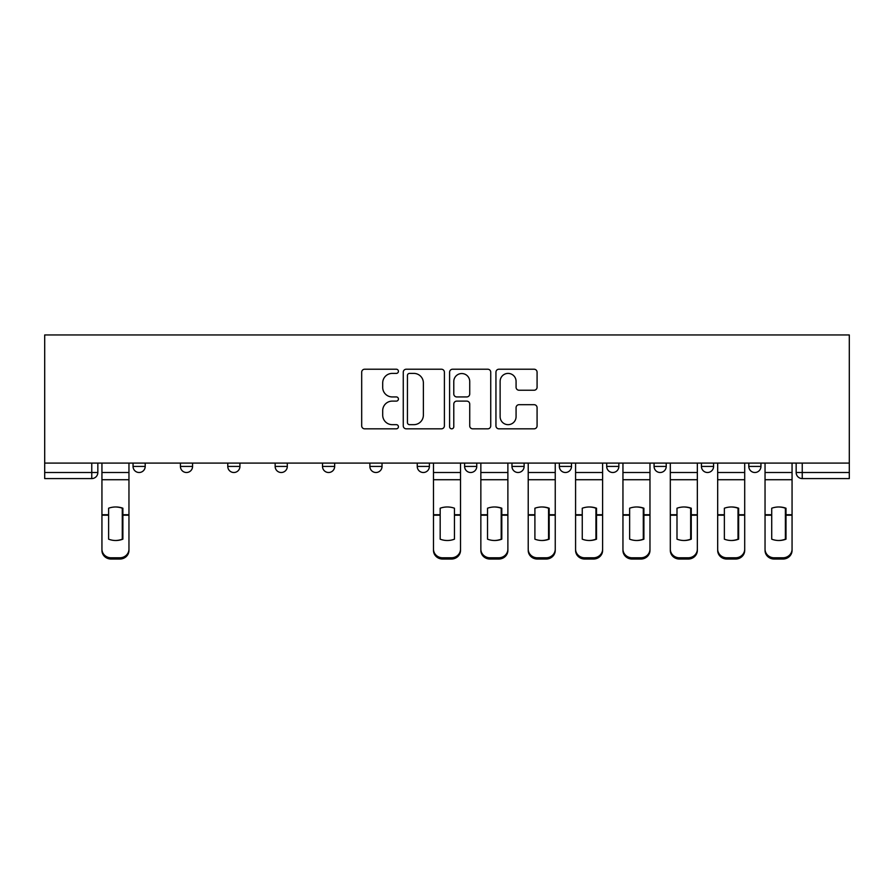 <?xml version="1.0" encoding="UTF-8"?>
<svg xmlns="http://www.w3.org/2000/svg" width="894" height="894" viewBox="0 0 894 894"><rect width="100%" height="100%" fill="white"/><g stroke="black" fill="none" stroke-linecap="round" stroke-linejoin="round"><path stroke-width="1.34" d="M398.422 371.312A2.09 2.09 0 0 0 396.333 369.222L364.674 369.222A2.984 2.984 0 0 0 361.69 372.206L361.69 425.846A2.984 2.984 0 0 0 364.674 428.829L396.333 428.829A2.09 2.09 0 0 0 398.422 426.74A2.09 2.09 0 0 0 396.333 424.661L392.242 424.661A9.532 9.532 0 0 1 382.699 415.118L382.699 410.648A9.532 9.532 0 0 1 392.242 401.115L396.333 401.115A2.09 2.09 0 0 0 398.422 399.026A2.09 2.09 0 0 0 396.333 396.936L392.242 396.936A9.532 9.532 0 0 1 382.699 387.404L382.699 382.934A9.532 9.532 0 0 1 392.242 373.401L396.333 373.401A2.09 2.09 0 0 0 398.422 371.312M606.702 463.092L606.702 466.433L618.849 466.433A6.068 6.068 0 0 1 612.781 472.501A6.068 6.068 0 0 1 606.702 466.433L606.702 463.092M559.342 466.433L559.342 463.092L559.342 466.433A6.068 6.068 0 0 0 565.41 472.501A6.068 6.068 0 0 1 559.342 466.433L571.489 466.433A6.068 6.068 0 0 1 565.41 472.501M322.51 466.433L322.51 463.092L322.51 466.433A6.068 6.068 0 0 0 328.59 472.501A6.068 6.068 0 0 1 322.51 466.433L334.658 466.433A6.068 6.068 0 0 1 328.59 472.501A6.068 6.068 0 0 0 334.658 466.433A6.068 6.068 0 0 1 328.59 472.501M227.78 463.092L227.78 466.433L239.927 466.433A6.068 6.068 0 0 1 233.859 472.501A6.068 6.068 0 0 1 227.78 466.433L227.78 463.092M180.42 466.433L180.42 463.092L180.42 466.433A6.068 6.068 0 0 0 186.488 472.501A6.068 6.068 0 0 1 180.42 466.433L192.568 466.433A6.068 6.068 0 0 1 186.488 472.501A6.068 6.068 0 0 0 192.568 466.433A6.068 6.068 0 0 1 186.488 472.501M133.05 466.433L133.05 463.092L133.05 466.433A6.068 6.068 0 0 0 139.129 472.501A6.068 6.068 0 0 1 133.05 466.433L145.197 466.433A6.068 6.068 0 0 1 139.129 472.501A6.068 6.068 0 0 0 145.197 466.433A6.068 6.068 0 0 1 139.129 472.501M534.098 390.231A2.984 2.984 0 0 0 537.082 387.258L537.082 372.206A2.984 2.984 0 0 0 534.098 369.222L498.93 369.222A2.984 2.984 0 0 0 495.946 372.206L495.946 425.846A2.984 2.984 0 0 0 498.93 428.829L534.098 428.829A2.984 2.984 0 0 0 537.082 425.846L537.082 407.675A2.984 2.984 0 0 0 534.098 404.691L519.045 404.691A2.984 2.984 0 0 0 516.073 407.675L516.073 416.682A7.968 7.968 0 0 1 508.094 424.661A7.968 7.968 0 0 1 500.126 416.682L500.126 381.369A7.968 7.968 0 0 1 508.094 373.401A7.968 7.968 0 0 1 516.073 381.369L516.073 387.258A2.984 2.984 0 0 0 519.045 390.231L534.098 390.231M849.3 463.092L44.7 463.092L44.7 334.959L849.3 334.959L849.3 478.581L802.242 478.581A6.068 6.068 0 0 1 796.163 472.501L849.3 472.501M444.396 372.206A2.984 2.984 0 0 0 441.412 369.222L406.245 369.222A2.984 2.984 0 0 0 403.261 372.206L403.261 425.846A2.984 2.984 0 0 0 406.245 428.829L441.412 428.829A2.984 2.984 0 0 0 444.396 425.846L444.396 372.206M452.587 369.222L487.755 369.222A2.984 2.984 0 0 1 490.739 372.206L490.739 425.846A2.984 2.984 0 0 1 487.755 428.829L472.702 428.829A2.984 2.984 0 0 1 469.73 425.846L469.73 404.099A2.984 2.984 0 0 0 466.746 401.115L456.756 401.115A2.984 2.984 0 0 0 453.783 404.099L453.783 426.74A2.09 2.09 0 0 1 451.693 428.829A2.09 2.09 0 0 1 449.604 426.74L449.604 372.206A2.984 2.984 0 0 1 452.587 369.222M796.163 463.092L796.163 472.501M97.837 463.092L97.837 472.501A6.068 6.068 0 0 1 91.758 478.581L44.7 478.581L44.7 472.501L97.837 472.501A6.068 6.068 0 0 1 91.758 478.581L91.758 463.092M44.7 463.092L44.7 472.501M760.95 463.092L760.95 466.433A6.068 6.068 0 0 1 754.871 472.501A6.068 6.068 0 0 1 748.803 466.433L760.95 466.433M748.803 463.092L748.803 466.433M713.58 463.092L713.58 466.433A6.068 6.068 0 0 1 707.512 472.501A6.068 6.068 0 0 1 701.432 466.433L713.58 466.433L713.58 463.092M701.432 463.092L701.432 466.433M666.22 463.092L666.22 466.433A6.068 6.068 0 0 1 660.141 472.501A6.068 6.068 0 0 1 654.073 466.433L666.22 466.433A6.068 6.068 0 0 1 660.141 472.501A6.068 6.068 0 0 0 666.22 466.433L666.22 463.092M654.073 463.092L654.073 466.433M618.849 463.092L618.849 466.433M571.489 463.092L571.489 466.433L571.489 463.092M524.119 463.092L524.119 466.433A6.068 6.068 0 0 1 518.051 472.501A6.068 6.068 0 0 1 511.971 466.433L524.119 466.433L524.119 463.092M511.971 463.092L511.971 466.433M476.759 463.092L476.759 466.433A6.068 6.068 0 0 1 470.68 472.501A6.068 6.068 0 0 1 464.612 466.433L476.759 466.433A6.068 6.068 0 0 1 470.68 472.501A6.068 6.068 0 0 0 476.759 466.433M464.612 463.092L464.612 466.433M429.388 463.092L429.388 466.433A6.068 6.068 0 0 1 423.32 472.501A6.068 6.068 0 0 1 417.241 466.433L429.388 466.433M417.241 463.092L417.241 466.433M382.029 463.092L382.029 466.433A6.068 6.068 0 0 1 375.949 472.501A6.068 6.068 0 0 1 369.881 466.433L382.029 466.433A6.068 6.068 0 0 1 375.949 472.501A6.068 6.068 0 0 0 382.029 466.433M369.881 463.092L369.881 466.433M334.658 463.092L334.658 466.433M287.298 463.092L287.298 466.433A6.068 6.068 0 0 1 281.219 472.501A6.068 6.068 0 0 1 275.151 466.433L287.298 466.433A6.068 6.068 0 0 1 281.219 472.501A6.068 6.068 0 0 0 287.298 466.433L287.298 463.092M275.151 463.092L275.151 466.433M239.927 463.092L239.927 466.433A6.068 6.068 0 0 1 233.859 472.501A6.068 6.068 0 0 0 239.927 466.433L239.927 463.092M192.568 463.092L192.568 466.433L192.568 463.092M145.197 463.092L145.197 466.433L145.197 463.092M409.519 373.401A2.09 2.09 0 0 0 407.44 375.48L407.44 422.571A2.09 2.09 0 0 0 409.519 424.661L413.844 424.661A9.532 9.532 0 0 0 423.376 415.118L423.376 382.934A9.532 9.532 0 0 0 413.844 373.401L409.519 373.401M469.73 381.514A7.968 7.968 0 0 0 461.751 373.547A7.968 7.968 0 0 0 453.783 381.514L453.783 393.963A2.984 2.984 0 0 0 456.756 396.936L466.746 396.936A2.984 2.984 0 0 0 469.73 393.963L469.73 381.514M122.277 539.395L122.277 508.004M115.449 506.976A18.83 16.561 180 0 1 122.277 508.217M128.959 516.453L128.959 550.402A9.108 8.638 180 0 1 119.852 559.041L119.852 557.789A9.108 8.638 0 0 0 128.959 549.151L128.959 550.402M101.938 516.453L101.938 549.151A9.108 8.638 0 0 0 111.046 557.789L119.852 557.789M115.449 540.501A18.83 17.858 180 0 0 122.277 539.171M122.88 515.201L122.88 508.217A18.83 16.561 180 0 0 115.751 506.976A18.83 16.561 180 0 0 108.61 508.217L108.61 539.171A18.83 17.858 180 0 0 122.88 539.171L122.88 515.201L128.959 515.201L128.959 549.151M128.959 463.092L128.959 515.201M101.938 463.092L101.938 549.151M111.046 557.789L111.046 559.041L119.852 559.041M111.046 559.041A9.108 8.638 180 0 1 101.938 550.402M501.199 539.395L501.199 508.004M494.36 506.976A18.83 16.561 180 0 1 501.199 508.217M480.849 516.453L480.849 549.151A9.108 8.638 0 0 0 489.968 557.789L498.763 557.789A9.108 8.638 0 0 0 507.881 549.151L507.881 550.402A9.108 8.638 180 0 1 498.763 559.041L498.763 557.789M494.36 540.501A18.83 17.858 180 0 0 501.199 539.171M548.558 539.395L548.558 508.004M541.73 506.976A18.83 16.561 180 0 1 548.558 508.217M528.22 516.453L528.22 549.151A9.108 8.638 0 0 0 537.328 557.789L546.133 557.789A9.108 8.638 0 0 0 555.241 549.151L555.241 550.402A9.108 8.638 180 0 1 546.133 559.041L546.133 557.789M541.73 540.501A18.83 17.858 180 0 0 548.558 539.171M595.929 539.395L595.929 508.004M589.09 506.976A18.83 16.561 180 0 1 595.929 508.217M602.612 463.092L602.612 550.402A9.108 8.638 180 0 1 593.493 559.041L593.493 557.789A9.108 8.638 0 0 0 602.612 549.151L602.612 550.402M575.58 516.453L575.58 549.151A9.108 8.638 0 0 0 584.698 557.789L593.493 557.789M589.09 540.501A18.83 17.858 180 0 0 595.929 539.171M643.289 539.395L643.289 508.004M636.461 506.976A18.83 16.561 180 0 1 643.289 508.217M622.95 516.453L622.95 549.151A9.108 8.638 0 0 0 632.058 557.789L640.864 557.789A9.108 8.638 0 0 0 649.972 549.151L649.972 550.402A9.108 8.638 180 0 1 640.864 559.041L640.864 557.789M636.461 540.501A18.83 17.858 180 0 0 643.289 539.171M690.66 539.395L690.66 508.004M683.821 506.976A18.83 16.561 180 0 1 690.66 508.217M670.31 516.453L670.31 549.151A9.108 8.638 0 0 0 679.418 557.789L688.224 557.789A9.108 8.638 0 0 0 697.342 549.151L697.342 550.402A9.108 8.638 180 0 1 688.224 559.041L688.224 557.789M683.821 540.501A18.83 17.858 180 0 0 690.66 539.171M454.443 515.201L454.443 508.217A18.83 16.561 180 0 0 447.302 506.976A18.83 16.561 180 0 0 440.172 508.217L440.172 539.171A18.83 17.858 180 0 0 454.443 539.171L454.443 515.201L460.511 515.201L460.511 550.402A9.108 8.638 180 0 1 451.403 559.041L451.403 557.789A9.108 8.638 0 0 0 460.511 549.151M460.511 463.092L460.511 515.201M433.489 463.092L433.489 549.151A9.108 8.638 0 0 0 442.597 557.789L451.403 557.789M442.597 557.789L442.597 559.041L451.403 559.041M442.597 559.041A9.108 8.638 180 0 1 433.489 550.402L433.489 549.151M501.802 515.201L501.802 508.217A18.83 16.561 180 0 0 494.673 506.976A18.83 16.561 180 0 0 487.532 508.217L487.532 539.171A18.83 17.858 180 0 0 501.802 539.171L501.802 515.201L507.881 515.201L507.881 549.151M507.881 463.092L507.881 515.201M480.849 463.092L480.849 549.151M489.968 557.789L489.968 559.041L498.763 559.041M489.968 559.041A9.108 8.638 180 0 1 480.849 550.402M549.173 515.201L549.173 508.217A18.83 16.561 180 0 0 542.032 506.976A18.83 16.561 180 0 0 534.903 508.217L534.903 539.171A18.83 17.858 180 0 0 549.173 539.171L549.173 515.201L555.241 515.201L555.241 549.151M555.241 463.092L555.241 515.201M528.22 463.092L528.22 549.151M537.328 557.789L537.328 559.041L546.133 559.041M537.328 559.041A9.108 8.638 180 0 1 528.22 550.402M596.533 515.201L596.533 508.217A18.83 16.561 180 0 0 589.403 506.976A18.83 16.561 180 0 0 582.262 508.217L582.262 539.171A18.83 17.858 180 0 0 596.533 539.171L596.533 515.201L602.612 515.201M575.58 463.092L575.58 549.151M584.698 557.789L584.698 559.041L593.493 559.041M584.698 559.041A9.108 8.638 180 0 1 575.58 550.402M643.904 515.201L643.904 508.217A18.83 16.561 180 0 0 636.763 506.976A18.83 16.561 180 0 0 629.633 508.217L629.633 539.171A18.83 17.858 180 0 0 643.904 539.171L643.904 515.201L649.972 515.201L649.972 549.151M649.972 463.092L649.972 515.201M622.95 463.092L622.95 549.151M632.058 557.789L632.058 559.041L640.864 559.041M632.058 559.041A9.108 8.638 180 0 1 622.95 550.402M691.263 515.201L691.263 508.217A18.83 16.561 180 0 0 684.134 506.976A18.83 16.561 180 0 0 676.993 508.217L676.993 539.171A18.83 17.858 180 0 0 691.263 539.171L691.263 515.201L697.342 515.201L697.342 549.151M697.342 463.092L697.342 515.201M670.31 463.092L670.31 549.151M679.418 557.789L679.418 559.041L688.224 559.041M679.418 559.041A9.108 8.638 180 0 1 670.31 550.402M738.019 539.395L738.019 508.004M731.191 506.976A18.83 16.561 180 0 1 738.019 508.217M744.702 463.092L744.702 550.402A9.108 8.638 180 0 1 735.594 559.041L735.594 557.789A9.108 8.638 0 0 0 744.702 549.151L744.702 550.402M717.681 516.453L717.681 549.151A9.108 8.638 0 0 0 726.788 557.789L735.594 557.789M731.191 540.501A18.83 17.858 180 0 0 738.019 539.171M738.634 515.201L738.634 508.217A18.83 16.561 180 0 0 731.493 506.976A18.83 16.561 180 0 0 724.364 508.217L724.364 539.171A18.83 17.858 180 0 0 738.634 539.171L738.634 515.201L744.702 515.201M717.681 463.092L717.681 549.151M726.788 557.789L726.788 559.041L735.594 559.041M726.788 559.041A9.108 8.638 180 0 1 717.681 550.402M785.39 539.395L785.39 508.004M778.551 506.976A18.83 16.561 180 0 1 785.39 508.217M765.04 516.453L765.04 549.151A9.108 8.638 0 0 0 774.148 557.789L782.954 557.789A9.108 8.638 0 0 0 792.062 549.151L792.062 550.402A9.108 8.638 180 0 1 782.954 559.041L782.954 557.789M778.551 540.501A18.83 17.858 180 0 0 785.39 539.171M785.994 515.201L785.994 508.217A18.83 16.561 180 0 0 778.864 506.976A18.83 16.561 180 0 0 771.723 508.217L771.723 539.171A18.83 17.858 180 0 0 785.994 539.171L785.994 515.201L792.062 515.201L792.062 549.151M792.062 463.092L792.062 515.201M765.04 463.092L765.04 549.151M774.148 557.789L774.148 559.041L782.954 559.041M774.148 559.041A9.108 8.638 180 0 1 765.04 550.402M802.242 463.092L802.242 478.581M122.88 516.453L122.277 516.453M122.88 512.843L122.277 512.843M122.88 514.721L128.959 514.721M101.938 514.721L108.61 514.721M101.938 479.72L128.959 479.72M101.938 515.201L108.61 515.201M101.938 472.501L128.959 472.501M501.802 516.453L501.199 516.453M501.802 512.843L501.199 512.843M549.173 516.453L548.558 516.453M549.173 512.843L548.558 512.843M596.533 516.453L595.929 516.453M596.533 512.843L595.929 512.843M643.904 516.453L643.289 516.453M643.904 512.843L643.289 512.843M691.263 516.453L690.66 516.453M691.263 512.843L690.66 512.843M454.443 514.721L460.511 514.721M433.489 514.721L440.172 514.721M433.489 479.72L460.511 479.72M433.489 515.201L440.172 515.201M433.489 472.501L460.511 472.501M501.802 514.721L507.881 514.721M480.849 514.721L487.532 514.721M480.849 479.72L507.881 479.72M480.849 515.201L487.532 515.201M480.849 472.501L507.881 472.501M549.173 514.721L555.241 514.721M528.22 514.721L534.903 514.721M528.22 479.72L555.241 479.72M528.22 515.201L534.903 515.201M528.22 472.501L555.241 472.501M596.533 514.721L602.612 514.721M575.58 514.721L582.262 514.721M575.58 479.72L602.612 479.72M575.58 515.201L582.262 515.201M575.58 472.501L602.612 472.501M643.904 514.721L649.972 514.721M622.95 514.721L629.633 514.721M622.95 479.72L649.972 479.72M622.95 515.201L629.633 515.201M622.95 472.501L649.972 472.501M691.263 514.721L697.342 514.721M670.31 514.721L676.993 514.721M670.31 479.72L697.342 479.72M670.31 515.201L676.993 515.201M670.31 472.501L697.342 472.501M738.634 516.453L738.019 516.453M738.634 512.843L738.019 512.843M738.634 514.721L744.702 514.721M717.681 514.721L724.364 514.721M717.681 479.72L744.702 479.72M717.681 515.201L724.364 515.201M717.681 472.501L744.702 472.501M785.994 516.453L785.39 516.453M785.994 512.843L785.39 512.843M785.994 514.721L792.062 514.721M765.04 514.721L771.723 514.721M765.04 479.72L792.062 479.72M765.04 515.201L771.723 515.201M765.04 472.501L792.062 472.501"/></g></svg>

